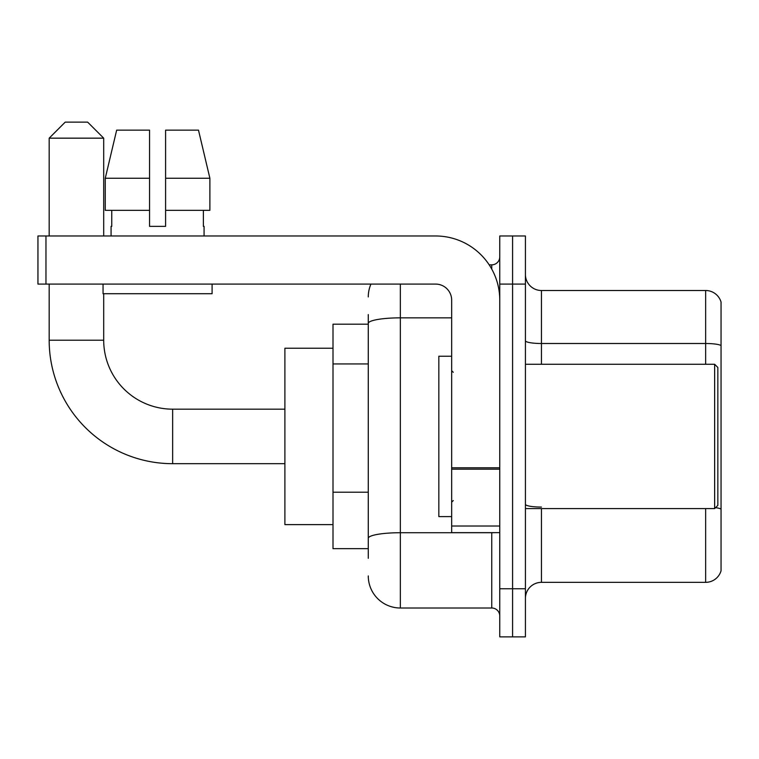 <?xml version="1.0" encoding="UTF-8"?>
<svg xmlns="http://www.w3.org/2000/svg" width="759" height="759" viewBox="0 0 759 759"><rect width="100%" height="100%" fill="white"/><g stroke="black" fill="none" stroke-linecap="round" stroke-linejoin="round"><path stroke-width="1.14" d="M368.276 354.311L368.276 314.558L368.276 324.178L333.002 324.178L333.002 548.672L368.276 548.672M368.276 558.292L368.276 314.558M499.764 588.756L499.764 636.867L512.591 636.867L512.591 588.756L512.591 636.867L525.418 636.867L525.418 588.756L512.591 588.756L512.591 284.094L512.591 588.756L499.764 588.756L499.764 284.094L512.591 284.094L512.591 235.983L512.591 284.094L525.418 284.094L525.418 588.756M525.418 284.094L525.418 235.983L499.764 235.983L499.764 284.094M400.344 284.094L400.344 608.006L491.747 608.006L491.747 532.638M489.194 264.844L491.747 264.844A8.017 8.017 0 0 0 499.764 256.827M368.276 543.861L368.276 501.832M499.764 616.023A8.017 8.017 0 0 0 491.747 608.006M368.276 296.921A32.068 32.068 0 0 1 370.952 284.094M400.344 608.006A32.068 32.068 0 0 1 368.276 575.929M525.418 598.377A16.034 16.034 0 0 1 541.452 582.343L705.652 582.343L705.652 508.587M721.05 302.054A16.034 16.034 0 0 0 705.652 290.507A16.034 16.034 0 0 1 721.05 302.054L721.05 570.796A16.034 16.034 0 0 1 705.652 582.343M715.557 507.657A16.034 2.78 180 0 1 721.05 509.071L721.05 345.516A16.034 2.78 180 0 0 705.652 343.504L705.652 290.507L541.452 290.507A16.034 16.034 0 0 1 525.418 274.473A16.034 16.034 0 0 0 541.452 290.507L541.452 364.263M165.595 226.362L149.551 226.362L165.595 226.362L149.551 226.362L165.595 226.362L165.595 130.15L198.488 130.15L209.882 178.261L209.882 210.328L165.595 210.328M149.551 178.261L149.551 210.328L149.551 178.261L105.264 178.261L116.658 130.15L105.264 178.261L116.658 130.15L149.551 130.15L149.551 226.362M284.891 463.683L172.644 463.683A123.47 123.47 0 0 1 49.174 340.212L49.174 284.094M172.644 463.683L172.644 409.167A68.955 68.955 0 0 1 103.698 340.212L103.698 293.714M65.208 122.133L87.655 122.133L103.698 138.166L49.174 138.166L65.208 122.133M103.698 235.983L103.698 138.166M49.174 235.983L49.174 138.166M333.002 348.229L284.891 348.229L284.891 524.621L333.002 524.621M499.764 532.638L451.662 532.638L451.662 467.791L499.764 467.791M499.764 300.128A64.145 64.145 0 0 0 435.619 235.983L45.967 235.983L45.967 284.094L435.619 284.094A16.034 16.034 0 0 1 451.662 300.128L451.662 467.791M45.967 284.094L37.95 284.094L37.95 235.983L45.967 235.983M111.07 226.362L111.763 226.362L111.07 226.362L111.07 235.983M204.076 226.362L203.374 226.362L204.076 226.362L204.076 235.983M203.374 210.328L203.374 226.362M111.763 226.362L111.763 210.328M103.053 284.094L103.053 293.714L212.093 293.714L212.093 284.094M149.551 210.328L105.264 210.328L105.264 178.261M209.882 210.328L209.882 178.261L165.595 178.261M209.882 178.261L198.488 130.15L209.882 178.261M714.636 364.263L717.843 367.47L717.843 505.38L714.636 508.587L714.636 364.263L525.418 364.263M451.662 356.246L438.835 356.246L438.835 516.604L451.662 516.604M368.276 363.931L333.002 363.931M368.276 492.211L333.002 492.211M494.536 532.638A8.017 1.395 0 0 1 491.747 532.723L400.344 532.723A32.068 5.569 180 0 0 368.276 538.292M368.276 323.419A32.068 5.569 180 0 1 400.344 317.85L451.662 317.85M491.747 269.075L491.747 264.844M541.452 508.587L541.452 582.343M705.652 364.263L705.652 343.504L541.452 343.504A16.034 2.78 0 0 1 525.418 340.725M541.452 507.069A16.034 2.78 0 0 1 525.418 504.28M49.174 340.212L103.698 340.212M499.764 469.185L451.662 469.185M451.662 526.015L499.764 526.015M284.891 409.167L172.644 409.167M525.418 508.587L714.636 508.587M453.265 372.28L451.662 370.677M453.265 500.57L451.662 502.173"/></g></svg>
